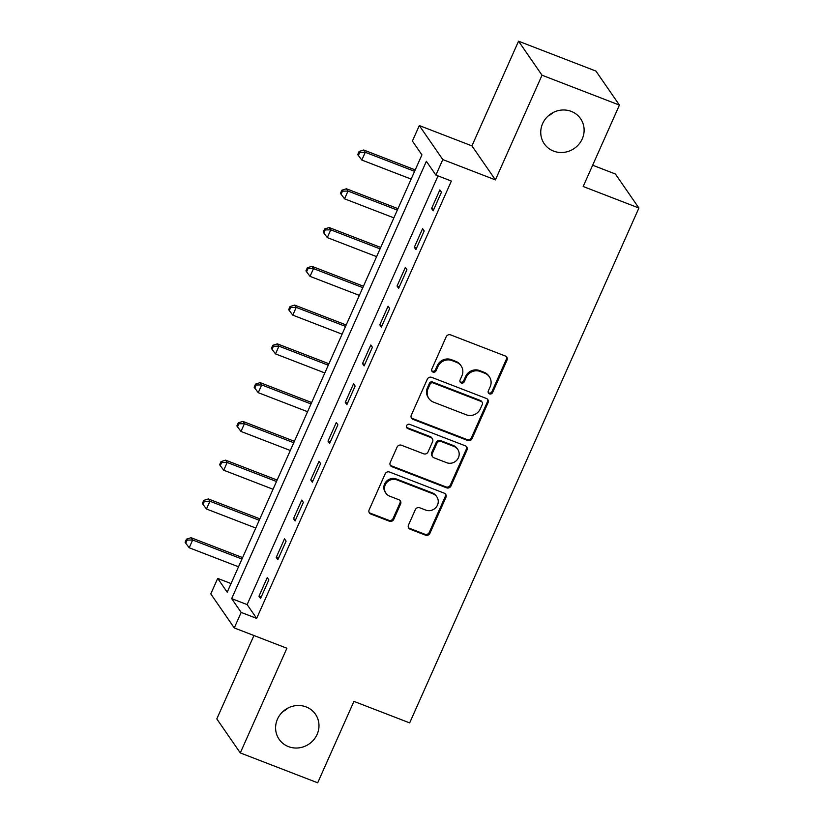 <?xml version="1.0" encoding="UTF-8"?>
<svg xmlns="http://www.w3.org/2000/svg" width="824" height="824" viewBox="0 0 824 824"><rect width="100%" height="100%" fill="white"/><g stroke="black" fill="none" stroke-linecap="round" stroke-linejoin="round"><path stroke-width="1.24" d="M489.497 393.872A2.369 2.245 145.4 0 0 492.577 392.564L506.976 360.222A3.389 3.203 145.4 0 0 505.297 355.999L450.594 334.884A3.389 3.203 145.4 0 0 446.206 336.758L431.807 369.101A2.369 2.245 145.4 0 0 432.981 372.057A2.369 2.245 145.4 0 0 436.061 370.748L437.925 366.556A10.836 10.248 145.4 0 1 451.985 360.572L456.537 362.333A10.836 10.248 145.4 0 1 461.121 365.918A10.836 10.248 145.4 0 1 461.924 375.826L460.06 380.008A2.369 2.245 145.4 0 0 461.244 382.964A2.369 2.245 145.4 0 0 464.314 381.656L466.178 377.474A10.836 10.248 145.4 0 1 480.238 371.48L484.8 373.241A10.836 10.248 145.4 0 1 489.374 376.826A10.836 10.248 145.4 0 1 490.187 386.734L488.323 390.926A2.369 2.245 145.4 0 0 489.497 393.872M488.241 392.584A2.369 2.245 145.4 0 0 491.938 391.647L506.348 359.295A3.389 3.203 145.4 0 0 506.369 356.689M431.724 370.769A2.369 2.245 145.4 0 0 435.422 369.822L437.287 365.64L437.925 366.556M459.988 381.677A2.369 2.245 145.4 0 0 463.685 380.739L465.55 376.547L466.178 377.474M306.126 706.91A22.073 20.878 145.4 0 0 280.778 713.821A22.073 20.878 145.4 0 0 279.13 739.303A22.073 20.878 145.4 0 0 288.452 746.616A22.073 20.878 145.4 0 0 313.8 739.705A22.073 20.878 145.4 0 0 315.448 714.223A22.073 20.878 145.4 0 0 306.126 706.91M571.269 111.395A22.073 20.878 145.4 0 0 545.921 118.306A22.073 20.878 145.4 0 0 544.273 143.788A22.073 20.878 145.4 0 0 553.594 151.101A22.073 20.878 145.4 0 0 578.942 144.19A22.073 20.878 145.4 0 0 580.59 118.707A22.073 20.878 145.4 0 0 571.269 111.395M408.498 525.022A3.389 3.203 145.4 0 0 410.177 529.245L425.524 535.167A3.389 3.203 145.4 0 0 429.922 533.293L445.918 497.366A3.389 3.203 145.4 0 0 444.229 493.154L389.536 472.039A3.389 3.203 145.4 0 0 385.138 473.913L369.142 509.84A3.389 3.203 145.4 0 0 370.831 514.052L389.361 521.211A3.389 3.203 145.4 0 0 393.759 519.336L400.608 503.958A3.389 3.203 145.4 0 0 398.919 499.746L389.731 496.192A9.054 8.57 145.4 0 1 386.58 482.74A9.054 8.57 145.4 0 1 396.983 479.908L432.991 493.813A9.054 8.57 145.4 0 1 436.133 507.265A9.054 8.57 145.4 0 1 425.74 510.097L419.735 507.78A3.389 3.203 145.4 0 0 415.337 509.654L408.498 525.022M241.175 612.417L234.273 627.929L210.79 593.919L217.69 578.407L227.208 592.199L421.929 154.861L412.402 141.069L419.313 125.567L442.797 159.578L435.896 175.079L426.368 161.298L231.657 598.626L241.175 612.417L256.655 618.391L451.367 181.053L435.896 175.079M619.421 105.091L542.027 75.211L518.543 41.2L595.937 71.08L619.421 105.091L583.176 186.502L638.899 208.019L409.662 722.895L353.939 701.379L317.683 782.8L240.289 752.92L286.896 648.241L234.273 627.929M518.543 41.2L471.936 145.879L495.42 179.889L542.027 75.211M495.42 179.889L442.797 159.578M467.682 440.479A3.389 3.203 145.4 0 0 472.07 438.615L488.066 402.689A3.389 3.203 145.4 0 0 486.387 398.466L431.694 377.351A3.389 3.203 145.4 0 0 427.296 379.225L411.3 415.152A3.389 3.203 145.4 0 0 412.989 419.364L467.682 440.479L467.043 439.563A3.389 3.203 145.4 0 0 471.441 437.699L487.437 401.772A3.389 3.203 145.4 0 0 487.458 399.166M466.992 450.028L450.996 485.954A3.389 3.203 145.4 0 1 446.598 487.829L391.905 466.714A3.389 3.203 145.4 0 1 390.226 462.491L397.065 447.123A3.389 3.203 145.4 0 1 401.463 445.248L423.649 453.808A3.389 3.203 145.4 0 0 428.037 451.943L432.579 441.736A3.389 3.203 145.4 0 0 430.901 437.523L407.798 428.604A2.369 2.245 145.4 0 1 406.984 425.091A2.369 2.245 145.4 0 1 409.703 424.35L465.313 445.815A3.389 3.203 145.4 0 1 466.992 450.028L466.353 449.111L450.357 485.037L450.996 485.954M253.936 635.52L216.805 718.909L240.289 752.92M438.007 175.903L247.138 604.6L256.655 618.391M439.862 189.901L431.58 208.513L433.167 210.81L441.448 192.198L439.862 189.901M422.599 228.67L414.317 247.282L415.904 249.579L424.185 230.967L422.599 228.67M405.336 267.44L397.055 286.052L398.641 288.349L406.922 269.747L405.336 267.44M388.073 306.219L379.792 324.821L381.378 327.118L389.67 308.516L388.073 306.219M370.821 344.988L362.529 363.59L364.115 365.897L372.407 347.285L370.821 344.988M353.558 383.757L345.266 402.369L346.853 404.666L355.144 386.054L353.558 383.757M336.295 422.527L328.003 441.139L329.59 443.436L337.881 424.824L336.295 422.527M319.032 461.296L310.741 479.908L312.327 482.205L320.618 463.593L319.032 461.296M301.769 500.065L293.478 518.677L295.074 520.974L303.356 502.362L301.769 500.065M284.507 538.834L276.225 557.446L277.812 559.743L286.093 541.141L284.507 538.834M267.244 577.614L258.963 596.216L260.549 598.512L268.83 579.911L267.244 577.614M638.899 208.019L615.404 174.008L592.652 165.222M282.941 711.555A22.073 20.878 145.4 0 0 288.142 707.96M548.084 116.04A22.073 20.878 145.4 0 0 553.285 112.445M231.05 583.567L217.69 578.407M471.936 145.879L419.313 125.567M247.138 604.6L231.657 598.626M431.58 208.513L433.805 209.368M414.317 247.282L416.542 248.148M397.055 286.052L399.279 286.917M379.792 324.821L382.017 325.686M362.529 363.59L364.754 364.455M345.266 402.369L347.491 403.224M328.003 441.139L330.239 441.994M310.741 479.908L312.976 480.763M293.478 518.677L295.713 519.542M276.225 557.446L278.45 558.312M258.963 596.216L261.187 597.081M489.374 376.826L488.745 375.909A10.836 10.248 145.4 0 0 484.162 372.324L484.8 373.241M465.55 376.547A10.836 10.248 145.4 0 1 479.609 370.563L484.162 372.324M461.121 365.918L460.482 365.001A10.836 10.248 145.4 0 0 455.909 361.417L456.537 362.333M437.287 365.64A10.836 10.248 145.4 0 1 451.346 359.655L455.909 361.417M411.279 417.758A3.389 3.203 145.4 0 0 412.35 418.448L467.043 439.563M482.328 404.399A2.369 2.245 145.4 0 0 481.144 401.442L433.136 382.913A2.369 2.245 145.4 0 0 430.056 384.221L428.089 388.629A10.836 10.248 145.4 0 0 428.902 398.538A10.836 10.248 145.4 0 0 433.476 402.133L466.302 414.802A10.836 10.248 145.4 0 0 480.361 408.807L482.328 404.399M482.143 402.225L481.515 401.309A2.369 2.245 145.4 0 0 480.516 400.526L481.144 401.442M428.902 398.538L428.264 397.621A10.836 10.248 145.4 0 1 427.46 387.713L429.428 383.294A2.369 2.245 145.4 0 1 432.497 381.986L480.516 400.526M390.205 465.097A3.389 3.203 145.4 0 0 391.266 465.787L445.969 486.912A3.389 3.203 145.4 0 0 450.357 485.037M432.322 438.646L431.694 437.719A3.389 3.203 145.4 0 0 430.262 436.607L407.169 427.687L407.798 428.604M406.541 427.316A2.369 2.245 145.4 0 0 407.169 427.687M446.659 462.697A9.054 8.57 145.4 0 0 457.742 449.41A9.054 8.57 145.4 0 0 453.911 446.412L441.231 441.51A3.389 3.203 145.4 0 0 436.833 443.384L432.291 453.581A3.389 3.203 145.4 0 0 433.98 457.794L446.659 462.697M457.742 449.41L457.104 448.483A9.054 8.57 145.4 0 0 453.282 445.485L453.911 446.412M432.548 456.681L431.91 455.754A3.389 3.203 145.4 0 1 431.663 452.664L436.195 442.467A3.389 3.203 145.4 0 1 440.593 440.593L453.282 445.485M466.353 449.111A3.389 3.203 145.4 0 0 466.374 446.505M436.813 496.81L436.174 495.883A9.054 8.57 145.4 0 0 432.353 492.886L432.991 493.813M385.9 493.195L385.272 492.278A9.054 8.57 145.4 0 1 396.344 478.991L432.353 492.886M369.121 512.446A3.389 3.203 145.4 0 0 370.192 513.136L388.732 520.284A3.389 3.203 145.4 0 0 393.12 518.42L399.97 503.042A3.389 3.203 145.4 0 0 399.99 500.436M408.477 527.638A3.389 3.203 145.4 0 0 409.549 528.328L424.885 534.251A3.389 3.203 145.4 0 0 429.283 532.376L445.279 496.45A3.389 3.203 145.4 0 0 445.3 493.844M415.234 169.898L363.683 149.999L365.269 152.296L361.818 160.052L411.135 179.096M414.585 171.34L365.269 152.296L359.738 152.378L359.099 151.462L357.719 154.562L358.358 155.489L359.738 152.378M361.818 160.052L358.358 155.489M359.099 151.462L363.683 149.999M397.971 208.668L346.42 188.768L348.016 191.075L344.556 198.821L393.872 217.866M397.333 210.11L348.016 191.075L342.475 191.158L341.836 190.231L340.456 193.341L341.095 194.258L342.475 191.158M344.556 198.821L341.095 194.258M341.836 190.231L346.42 188.768M380.709 247.437L329.167 227.548L330.754 229.845L327.293 237.6L376.609 256.635M380.07 248.879L330.754 229.845L325.212 229.927L324.584 229.01L323.193 232.111L323.832 233.027L325.212 229.927M327.293 237.6L323.832 233.027M324.584 229.01L329.167 227.548M363.446 286.216L311.905 266.317L313.491 268.614L310.04 276.37L359.357 295.404M362.807 287.648L313.491 268.614L307.949 268.696L307.321 267.779L305.941 270.88L306.569 271.796L307.949 268.696M310.04 276.37L306.569 271.796M307.321 267.779L311.905 266.317M346.183 324.986L294.642 305.086L296.228 307.383L292.778 315.139L342.094 334.173M345.544 326.417L296.228 307.383L290.687 307.465L290.058 306.549L288.678 309.649L289.306 310.566L290.687 307.465M292.778 315.139L289.306 310.566M290.058 306.549L294.642 305.086M328.92 363.755L277.379 343.855L278.965 346.152L275.515 353.908L324.831 372.942M328.282 365.197L278.965 346.152L273.424 346.234L272.796 345.318L271.415 348.418L272.044 349.335L273.424 346.234M275.515 353.908L272.044 349.335M272.796 345.318L277.379 343.855M311.657 402.524L260.116 382.624L261.702 384.921L258.252 392.677L307.568 411.712M311.019 403.966L261.702 384.921L256.171 385.004L255.533 384.087L254.153 387.187L254.781 388.104L256.171 385.004M258.252 392.677L254.781 388.104M255.533 384.087L260.116 382.624M294.395 441.293L242.853 421.394L244.44 423.691L240.989 431.446L290.306 450.491M293.756 442.735L244.44 423.691L238.909 423.773L238.27 422.856L236.89 425.957L237.528 426.884L238.909 423.773M240.989 431.446L237.528 426.884M238.27 422.856L242.853 421.394M277.132 480.062L225.591 460.163L227.177 462.47L223.726 470.216L273.043 489.26M276.493 481.504L227.177 462.47L221.646 462.552L221.007 461.625L219.627 464.736L220.266 465.653L221.646 462.552M223.726 470.216L220.266 465.653M221.007 461.625L225.591 460.163M259.869 518.832L208.328 498.942L209.914 501.239L206.463 508.995L255.78 528.029M259.23 520.274L209.914 501.239L204.383 501.322L203.744 500.405L202.364 503.505L203.003 504.422L204.383 501.322M206.463 508.995L203.003 504.422M203.744 500.405L208.328 498.942M242.617 557.611L191.065 537.712L192.651 540.008L189.201 547.764L238.517 566.799M241.968 559.043L192.651 540.008L187.12 540.091L186.482 539.174L185.101 542.274L185.74 543.191L187.12 540.091M189.201 547.764L185.74 543.191M186.482 539.174L191.065 537.712M491.938 391.647L492.577 392.564M435.422 369.822L436.061 370.748M463.685 380.739L464.314 381.656M479.609 370.563L480.238 371.48M451.346 359.655L451.985 360.572M506.348 359.295L506.976 360.222M412.35 418.448L412.989 419.364M487.437 401.772L488.066 402.689M471.441 437.699L472.07 438.615M432.497 381.986L433.136 382.913M429.428 383.294L430.056 384.221M427.46 387.713L428.089 388.629M445.969 486.912L446.598 487.829M391.266 465.787L391.905 466.714M430.262 436.607L430.901 437.523M440.593 440.593L441.231 441.51M436.195 442.467L436.833 443.384M431.663 452.664L432.291 453.581M396.344 478.991L396.983 479.908M399.97 503.042L400.608 503.958M393.12 518.42L393.759 519.336M388.732 520.284L389.361 521.211M370.192 513.136L370.831 514.052M445.279 496.45L445.918 497.366M429.283 532.376L429.922 533.293M424.885 534.251L425.524 535.167M409.549 528.328L410.177 529.245"/></g></svg>
